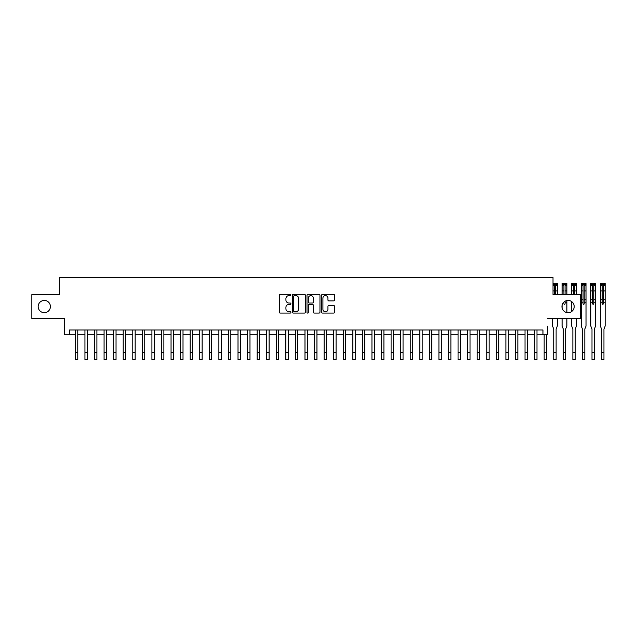 <?xml version="1.0" encoding="UTF-8"?>
<svg xmlns="http://www.w3.org/2000/svg" width="637" height="637" viewBox="0 0 637 637"><rect width="100%" height="100%" fill="white"/><g stroke="black" fill="none" stroke-linecap="round" stroke-linejoin="round"><path stroke-width="0.96" d="M290.878 294.963A0.661 0.661 0 0 0 290.217 294.302L280.24 294.302A0.94 0.94 0 0 0 279.301 295.242L279.301 312.146A0.94 0.94 0 0 0 280.24 313.086L290.217 313.086A0.661 0.661 0 0 0 290.878 312.425A0.661 0.661 0 0 0 290.217 311.772L288.927 311.772A3.002 3.002 0 0 1 285.925 308.77L285.925 307.36A3.002 3.002 0 0 1 288.927 304.351L290.217 304.351A0.661 0.661 0 0 0 290.878 303.698A0.661 0.661 0 0 0 290.217 303.037L288.927 303.037A3.002 3.002 0 0 1 285.925 300.035L285.925 298.626A3.002 3.002 0 0 1 288.927 295.616L290.217 295.616A0.661 0.661 0 0 0 290.878 294.963M561.953 306.564A6.123 6.123 0 0 0 568.077 312.687A6.123 6.123 0 0 0 574.2 306.564A6.123 6.123 0 0 0 568.077 300.441A6.123 6.123 0 0 0 561.953 306.564M38.164 306.564A6.123 6.123 0 0 0 44.287 312.687A6.123 6.123 0 0 0 50.411 306.564A6.123 6.123 0 0 0 44.287 300.441A6.123 6.123 0 0 0 38.164 306.564M333.629 300.927A0.94 0.94 0 0 0 334.568 299.987L334.568 295.242A0.94 0.94 0 0 0 333.629 294.302L322.545 294.302A0.94 0.94 0 0 0 321.605 295.242L321.605 312.146A0.94 0.94 0 0 0 322.545 313.086L333.629 313.086A0.94 0.94 0 0 0 334.568 312.146L334.568 306.421A0.94 0.94 0 0 0 333.629 305.481L328.883 305.481A0.94 0.94 0 0 0 327.944 306.421L327.944 309.256A2.508 2.508 0 0 1 325.435 311.772A2.508 2.508 0 0 1 322.919 309.256L322.919 298.132A2.508 2.508 0 0 1 325.435 295.616A2.508 2.508 0 0 1 327.944 298.132L327.944 299.987A0.94 0.94 0 0 0 328.883 300.927L333.629 300.927M547.748 318.524L580.514 318.524L580.514 294.605L553.012 294.605L553.012 277.39L59.352 277.39L59.352 294.605L31.85 294.605L31.85 318.524L64.616 318.524L64.616 334.791L69.401 334.791L69.401 330.006L542.963 330.006L542.963 334.791L547.748 334.791L547.748 326.08M305.362 295.242A0.94 0.94 0 0 0 304.422 294.302L293.339 294.302A0.94 0.94 0 0 0 292.399 295.242L292.399 312.146A0.94 0.94 0 0 0 293.339 313.086L304.422 313.086A0.94 0.94 0 0 0 305.362 312.146L305.362 295.242M307.942 294.302L319.026 294.302A0.94 0.94 0 0 1 319.965 295.242L319.965 312.146A0.94 0.94 0 0 1 319.026 313.086L314.28 313.086A0.94 0.94 0 0 1 313.34 312.146L313.34 305.29A0.94 0.94 0 0 0 312.401 304.351L309.256 304.351A0.94 0.94 0 0 0 308.316 305.29L308.316 312.425A0.661 0.661 0 0 1 307.663 313.086A0.661 0.661 0 0 1 307.002 312.425L307.002 295.242A0.94 0.94 0 0 1 307.942 294.302M69.401 334.791L75.381 334.791M77.77 334.791L84.944 334.791M87.341 334.791L94.515 334.791M96.904 334.791L104.078 334.791M106.475 334.791L113.649 334.791M116.038 334.791L123.212 334.791M125.608 334.791L132.783 334.791M135.171 334.791L142.346 334.791M144.742 334.791L151.917 334.791M154.305 334.791L161.48 334.791M163.876 334.791L171.05 334.791M173.439 334.791L180.613 334.791M183.01 334.791L190.184 334.791M192.573 334.791L199.747 334.791M202.144 334.791L209.318 334.791M211.707 334.791L218.881 334.791M221.278 334.791L228.452 334.791M230.841 334.791L238.015 334.791M240.412 334.791L247.586 334.791M249.975 334.791L257.149 334.791M259.546 334.791L266.72 334.791M269.109 334.791L276.283 334.791M278.68 334.791L285.854 334.791M288.243 334.791L295.417 334.791M297.813 334.791L304.988 334.791M307.376 334.791L314.551 334.791M316.947 334.791L324.122 334.791M326.51 334.791L333.684 334.791M336.081 334.791L343.255 334.791M345.644 334.791L352.818 334.791M355.215 334.791L362.389 334.791M364.778 334.791L371.952 334.791M374.349 334.791L381.523 334.791M383.912 334.791L391.086 334.791M393.483 334.791L400.657 334.791M403.046 334.791L410.22 334.791M412.617 334.791L419.791 334.791M422.18 334.791L429.354 334.791M431.751 334.791L438.925 334.791M441.314 334.791L448.488 334.791M450.885 334.791L458.059 334.791M460.447 334.791L467.622 334.791M470.018 334.791L477.193 334.791M479.581 334.791L486.756 334.791M489.152 334.791L496.327 334.791M498.715 334.791L505.889 334.791M508.286 334.791L515.46 334.791M517.849 334.791L525.023 334.791M527.42 334.791L534.594 334.791M536.983 334.791L542.963 334.791M294.374 295.616A0.661 0.661 0 0 0 293.713 296.277L293.713 311.111A0.661 0.661 0 0 0 294.374 311.772L295.735 311.772A3.002 3.002 0 0 0 298.737 308.77L298.737 298.626A3.002 3.002 0 0 0 295.735 295.616L294.374 295.616M313.34 298.18A2.508 2.508 0 0 0 310.832 295.664A2.508 2.508 0 0 0 308.316 298.18L308.316 302.097A0.94 0.94 0 0 0 309.256 303.037L312.401 303.037A0.94 0.94 0 0 0 313.34 302.097L313.34 298.18M75.381 352.436L77.77 352.436L77.77 359.61L75.381 359.61L75.381 330.006M77.77 352.436L77.77 330.006M84.944 352.436L87.341 352.436L87.341 359.61L84.944 359.61L84.944 330.006M87.341 352.436L87.341 330.006M94.515 352.436L96.904 352.436L96.904 359.61L94.515 359.61L94.515 330.006M96.904 352.436L96.904 330.006M104.078 352.436L106.475 352.436L106.475 359.61L104.078 359.61L104.078 330.006M106.475 352.436L106.475 330.006M113.649 352.436L116.038 352.436L116.038 359.61L113.649 359.61L113.649 330.006M116.038 352.436L116.038 330.006M123.212 352.436L125.608 352.436L125.608 359.61L123.212 359.61L123.212 330.006M125.608 352.436L125.608 330.006M132.783 352.436L135.171 352.436L135.171 359.61L132.783 359.61L132.783 330.006M135.171 352.436L135.171 330.006M142.346 352.436L144.742 352.436L144.742 359.61L142.346 359.61L142.346 330.006M144.742 352.436L144.742 330.006M151.917 352.436L154.305 352.436L154.305 359.61L151.917 359.61L151.917 330.006M154.305 352.436L154.305 330.006M161.48 352.436L163.876 352.436L163.876 359.61L161.48 359.61L161.48 330.006M163.876 352.436L163.876 330.006M171.05 352.436L173.439 352.436L173.439 359.61L171.05 359.61L171.05 330.006M173.439 352.436L173.439 330.006M180.613 352.436L183.01 352.436L183.01 359.61L180.613 359.61L180.613 330.006M183.01 352.436L183.01 330.006M190.184 352.436L192.573 352.436L192.573 359.61L190.184 359.61L190.184 330.006M192.573 352.436L192.573 330.006M199.747 352.436L202.144 352.436L202.144 359.61L199.747 359.61L199.747 330.006M202.144 352.436L202.144 330.006M209.318 352.436L211.707 352.436L211.707 359.61L209.318 359.61L209.318 330.006M211.707 352.436L211.707 330.006M218.881 352.436L221.278 352.436L221.278 359.61L218.881 359.61L218.881 330.006M221.278 352.436L221.278 330.006M228.452 352.436L230.841 352.436L230.841 359.61L228.452 359.61L228.452 330.006M230.841 352.436L230.841 330.006M238.015 352.436L240.412 352.436L240.412 359.61L238.015 359.61L238.015 330.006M240.412 352.436L240.412 330.006M247.586 352.436L249.975 352.436L249.975 359.61L247.586 359.61L247.586 330.006M249.975 352.436L249.975 330.006M257.149 352.436L259.546 352.436L259.546 359.61L257.149 359.61L257.149 330.006M259.546 352.436L259.546 330.006M266.72 352.436L269.109 352.436L269.109 359.61L266.72 359.61L266.72 330.006M269.109 352.436L269.109 330.006M276.283 352.436L278.68 352.436L278.68 359.61L276.283 359.61L276.283 330.006M278.68 352.436L278.68 330.006M285.854 352.436L288.243 352.436L288.243 359.61L285.854 359.61L285.854 330.006M288.243 352.436L288.243 330.006M295.417 352.436L297.813 352.436L297.813 359.61L295.417 359.61L295.417 330.006M297.813 352.436L297.813 330.006M304.988 352.436L307.376 352.436L307.376 359.61L304.988 359.61L304.988 330.006M307.376 352.436L307.376 330.006M314.551 352.436L316.947 352.436L316.947 359.61L314.551 359.61L314.551 330.006M316.947 352.436L316.947 330.006M324.122 352.436L326.51 352.436L326.51 359.61L324.122 359.61L324.122 330.006M326.51 352.436L326.51 330.006M333.684 352.436L336.081 352.436L336.081 359.61L333.684 359.61L333.684 330.006M336.081 352.436L336.081 330.006M343.255 352.436L345.644 352.436L345.644 359.61L343.255 359.61L343.255 330.006M345.644 352.436L345.644 330.006M352.818 352.436L355.215 352.436L355.215 359.61L352.818 359.61L352.818 330.006M355.215 352.436L355.215 330.006M362.389 352.436L364.778 352.436L364.778 359.61L362.389 359.61L362.389 330.006M364.778 352.436L364.778 330.006M371.952 352.436L374.349 352.436L374.349 359.61L371.952 359.61L371.952 330.006M374.349 352.436L374.349 330.006M381.523 352.436L383.912 352.436L383.912 359.61L381.523 359.61L381.523 330.006M383.912 352.436L383.912 330.006M391.086 352.436L393.483 352.436L393.483 359.61L391.086 359.61L391.086 330.006M393.483 352.436L393.483 330.006M400.657 352.436L403.046 352.436L403.046 359.61L400.657 359.61L400.657 330.006M403.046 352.436L403.046 330.006M410.22 352.436L412.617 352.436L412.617 359.61L410.22 359.61L410.22 330.006M412.617 352.436L412.617 330.006M419.791 352.436L422.18 352.436L422.18 359.61L419.791 359.61L419.791 330.006M422.18 352.436L422.18 330.006M429.354 352.436L431.751 352.436L431.751 359.61L429.354 359.61L429.354 330.006M431.751 352.436L431.751 330.006M438.925 352.436L441.314 352.436L441.314 359.61L438.925 359.61L438.925 330.006M441.314 352.436L441.314 330.006M448.488 352.436L450.885 352.436L450.885 359.61L448.488 359.61L448.488 330.006M450.885 352.436L450.885 330.006M458.059 352.436L460.447 352.436L460.447 359.61L458.059 359.61L458.059 330.006M460.447 352.436L460.447 330.006M467.622 352.436L470.018 352.436L470.018 359.61L467.622 359.61L467.622 330.006M470.018 352.436L470.018 330.006M477.193 352.436L479.581 352.436L479.581 359.61L477.193 359.61L477.193 330.006M479.581 352.436L479.581 330.006M486.756 352.436L489.152 352.436L489.152 359.61L486.756 359.61L486.756 330.006M489.152 352.436L489.152 330.006M496.327 352.436L498.715 352.436L498.715 359.61L496.327 359.61L496.327 330.006M498.715 352.436L498.715 330.006M505.889 352.436L508.286 352.436L508.286 359.61L505.889 359.61L505.889 330.006M508.286 352.436L508.286 330.006M515.46 352.436L517.849 352.436L517.849 359.61L515.46 359.61L515.46 330.006M517.849 352.436L517.849 330.006M525.023 352.436L527.42 352.436L527.42 359.61L525.023 359.61L525.023 330.006M527.42 352.436L527.42 330.006M534.594 352.436L536.983 352.436L536.983 359.61L534.594 359.61L534.594 330.006M536.983 352.436L536.983 330.006M544.157 352.436L546.554 352.436L546.554 359.61L544.157 359.61L544.157 334.791M546.554 352.436L546.554 334.791M553.012 283.314L557.287 283.314L557.311 294.605M557.311 318.524L557.311 326.08L556.117 329.042L556.117 359.61L553.728 359.61L553.728 329.042L552.534 326.08L552.534 318.524M553.489 283.314L553.489 284.564L556.356 284.564L556.356 283.314M553.489 284.564L553.012 284.564M557.311 284.564L556.356 284.564M555.496 294.605L555.496 284.811L554.349 284.811L554.349 294.605M565.067 301.237L565.067 303.698A0.573 0.573 90.5 0 1 564.493 304.271A0.573 0.573 90.5 0 1 563.92 303.698L563.92 302.073M563.052 283.314L563.052 284.564L562.121 284.564L562.097 283.322L566.882 283.322L566.882 294.605M566.882 300.56L566.882 312.568M566.882 318.524L566.882 326.08L565.688 329.042L565.688 359.61L563.291 359.61L563.291 329.042L562.097 326.08L562.097 318.524M562.121 284.564L562.097 294.605M562.097 305.25L562.097 307.886M563.052 284.564L565.927 284.564L565.927 283.314M566.882 284.564L565.927 284.564M565.067 294.605L565.067 284.811L563.92 284.811L563.92 294.605M572.623 283.314L572.623 284.564L571.668 284.564L571.692 283.314L576.445 283.322L576.445 294.605M576.445 318.524L576.445 326.08L575.251 329.042L575.251 359.61L572.862 359.61L572.862 329.042L571.668 326.08L571.668 318.524M571.668 284.564L571.668 294.605M571.668 301.604L571.668 311.525M572.623 284.564L575.49 284.564L575.49 283.314M576.445 284.564L575.49 284.564M573.706 304.144A0.573 0.573 90.5 0 1 573.483 303.698L573.483 303.69M574.63 294.605L574.63 284.811L573.483 284.811L573.483 294.605M584.201 303.698A0.573 0.573 90.5 0 1 583.627 304.271A0.573 0.573 90.5 0 1 583.054 303.698L583.054 299.724L581.231 299.724L581.231 326.08L582.425 329.042L582.425 352.436L584.822 352.436L584.822 329.042L586.016 326.08L586.016 302.734L584.201 302.734L584.201 303.698M582.186 283.314L582.186 284.564L581.231 284.564L581.255 283.314L585.992 283.314L586.016 302.734M581.231 284.564L581.231 299.724M582.186 284.564L585.061 284.564L585.061 283.314M586.016 284.564L585.061 284.564M586.016 299.724L584.201 299.724L584.201 302.734M584.201 299.724L584.201 284.811L583.054 284.811L583.054 299.724M582.425 352.436L582.425 359.61L584.822 359.61L584.822 352.436M593.764 303.698A0.573 0.573 90.5 0 1 593.19 304.271A0.573 0.573 90.5 0 1 592.617 303.698L592.617 299.724L590.802 299.724L590.802 326.08L591.996 329.042L591.996 352.436L594.385 352.436L594.385 329.042L595.579 326.08L595.579 302.734L593.764 302.734L593.764 303.698M591.757 283.314L591.757 284.564L590.825 284.564L590.802 283.322L595.579 283.322L595.579 302.734M590.825 284.564L590.802 299.724M591.757 284.564L594.624 284.564L594.624 283.314M595.579 284.564L594.624 284.564M595.579 299.724L593.764 299.724L593.764 302.734M593.764 299.724L593.764 284.811L592.617 284.811L592.617 299.724M591.996 352.436L591.996 359.61L594.385 359.61L594.385 352.436M603.335 303.698A0.573 0.573 90.5 0 1 602.761 304.271A0.573 0.573 90.5 0 1 602.188 303.698L602.188 299.724L600.365 299.724L600.365 326.08L601.559 329.042L601.559 352.436L603.956 352.436L603.956 329.042L605.15 326.08L605.15 302.734L603.335 302.734L603.335 303.698M601.32 283.314L601.32 284.564L600.388 284.564L600.365 283.322L605.15 283.322L605.15 302.734M600.388 284.564L600.365 299.724M601.32 284.564L604.194 284.564L604.194 283.314M605.15 284.564L604.194 284.564M605.15 299.724L603.335 299.724L603.335 302.734M603.335 299.724L603.335 284.811L602.188 284.811L602.188 299.724M601.559 352.436L601.559 359.61L603.956 359.61L603.956 352.436M553.728 352.436L556.117 352.436M557.311 290.918L555.496 290.918M554.349 290.918L553.012 290.918M557.311 285.272L555.496 285.272M554.349 285.272L553.012 285.272M566.882 302.734L565.067 302.734M563.92 302.734L563.299 302.734M563.291 352.436L565.688 352.436M566.882 290.918L565.067 290.918M563.92 290.918L562.097 290.918M566.882 285.272L565.067 285.272M563.92 285.272L562.097 285.272M572.854 302.734L571.668 302.734M572.862 352.436L575.251 352.436M576.445 290.918L574.63 290.918M573.483 290.918L571.668 290.918M576.445 285.272L574.63 285.272M573.483 285.272L571.668 285.272M583.054 302.734L581.231 302.734M586.016 290.918L584.201 290.918M583.054 290.918L581.231 290.918M586.016 285.272L584.201 285.272M583.054 285.272L581.231 285.272M592.617 302.734L590.802 302.734M595.579 290.918L593.764 290.918M592.617 290.918L590.802 290.918M595.579 285.272L593.764 285.272M592.617 285.272L590.802 285.272M602.188 302.734L600.365 302.734M605.15 290.918L603.335 290.918M602.188 290.918L600.365 290.918M605.15 285.272L603.335 285.272M602.188 285.272L600.365 285.272"/></g></svg>
